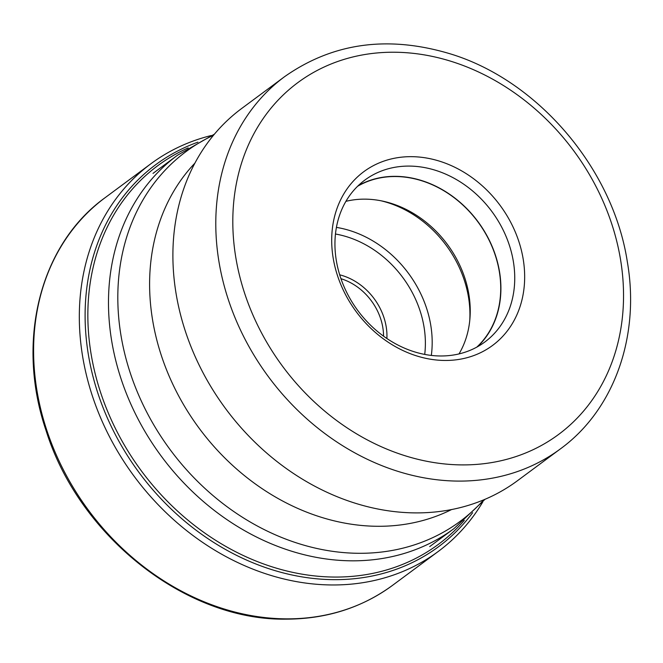 <?xml version="1.0" encoding="UTF-8"?>
<svg xmlns="http://www.w3.org/2000/svg" width="663" height="663" viewBox="0 0 663 663"><rect width="100%" height="100%" fill="white"/><g stroke="black" fill="none" stroke-linecap="round" stroke-linejoin="round"><path stroke-width="0.99" d="M211.265 135.534A241.291 199.571 53.5 0 0 150.899 163.753A241.291 199.571 53.5 0 0 101.033 418.784A241.291 199.571 53.5 0 0 332.229 584.965A241.291 199.571 53.5 0 0 438.284 551.434A241.291 199.571 53.5 0 0 482.83 501.883M176.068 293.51A231.636 191.582 -126.5 0 1 241.622 108.525L284.518 76.726A231.636 191.582 53.5 0 0 218.939 261.578A231.636 191.582 53.5 0 0 218.964 261.711A231.636 191.582 53.5 0 0 355.061 452.995A231.636 191.582 53.5 0 0 560.401 448.892L517.505 480.692A231.636 191.582 -126.5 0 1 312.165 484.794A231.636 191.582 -126.5 0 1 176.068 293.51M523.182 259.076A108.135 89.439 -126.5 0 1 445.047 360.465A108.135 89.439 -126.5 0 1 333.174 258.056A108.135 89.439 -126.5 0 1 411.309 156.667A108.135 89.439 -126.5 0 1 523.182 259.076M440.564 355.981A100.759 83.339 -126.5 0 1 336.323 260.559A100.759 83.339 -126.5 0 1 364.841 180.087A100.759 83.339 -126.5 0 1 409.129 166.09A100.759 83.339 -126.5 0 1 513.361 261.512A100.759 83.339 -126.5 0 1 484.852 341.984A100.759 83.339 -126.5 0 1 440.564 355.981M477.617 346.674A100.759 83.339 53.5 0 0 489.7 241.042A100.759 83.339 53.5 0 0 395.297 176.341A100.759 83.339 53.5 0 0 358.252 185.648M357.606 186.27A100.536 83.157 -126.5 0 1 499.347 271.764A100.536 83.157 -126.5 0 1 476.83 347.105M459.02 353.918A100.536 83.157 53.5 0 0 469.926 318.663A100.536 83.157 53.5 0 0 468.857 294.355A100.536 83.157 53.5 0 0 382.816 201.154A100.536 83.157 53.5 0 0 345.912 201.337M380.96 200.773A104.497 86.43 -126.5 0 1 468.501 297.215A104.497 86.43 -126.5 0 1 469.752 320.544M392.562 585.33A241.291 199.571 -126.5 0 1 286.515 618.852A241.291 199.571 -126.5 0 1 55.319 452.68A241.291 199.571 -126.5 0 1 105.177 197.64C39.797 244.597 15.531 341.412 46.103 430.677C79.071 536.408 185.839 620.618 285.695 619.151C326.088 619.143 361.716 607.863 392.562 585.33L438.284 551.434M197.939 142.147A237.669 196.571 53.5 0 0 96.616 389.289A237.669 196.571 53.5 0 0 334.218 579.661A237.669 196.571 53.5 0 0 472.628 512.706M464.291 520.364A235.655 194.905 -126.5 0 1 334.856 577.059A235.655 194.905 -126.5 0 1 101.522 395.214A235.655 194.905 -126.5 0 1 188.193 147.899M153.012 173.383L177.411 155.299A232.299 192.129 53.5 0 0 111.666 340.815A232.299 192.129 53.5 0 0 248.161 532.646A232.299 192.129 53.5 0 0 454.08 528.527L429.69 546.61M483.783 499.811A230.136 190.347 -126.5 0 1 272.667 533.624A230.136 190.347 -126.5 0 1 120.964 335.337A230.136 190.347 -126.5 0 1 213.519 135.227M194.864 163.181A217.804 180.145 53.5 0 0 152.589 319.989A217.804 180.145 53.5 0 0 451.611 509.532M620.56 259.722A218.972 181.107 53.5 0 0 620.543 259.598A218.972 181.107 53.5 0 0 394.079 52.228A218.972 181.107 53.5 0 0 235.788 257.41A218.972 181.107 53.5 0 0 235.813 257.534A218.972 181.107 53.5 0 0 462.277 464.904A218.972 181.107 53.5 0 0 620.56 259.722M431.323 355.426A104.497 86.43 53.5 0 0 430.751 325.201A104.497 86.43 53.5 0 0 430.743 325.11A104.497 86.43 53.5 0 0 336.414 227.392M424.718 354.415A99.433 82.237 53.5 0 0 424.013 326.876A99.433 82.237 53.5 0 0 335.461 234.014M386.894 338.503A56.363 46.617 -126.5 0 0 386.197 326.76A56.363 46.617 -126.5 0 0 386.181 326.668A56.363 46.617 53.5 0 0 339.688 274.822M340.956 278.7A53.836 44.52 -126.5 0 1 382.816 327.505A53.836 44.52 -126.5 0 1 382.824 327.597A53.836 44.52 -126.5 0 1 383.554 336.166M150.899 163.753L105.177 197.64M177.411 155.299L214.398 134.175M560.401 448.892C614.328 409.717 640.243 336.008 627.322 261.769C613.167 168.916 538.223 80.671 450.558 53.935C388.203 35.131 332.859 42.722 284.518 76.726M485.043 499.28L454.08 528.527"/></g></svg>
